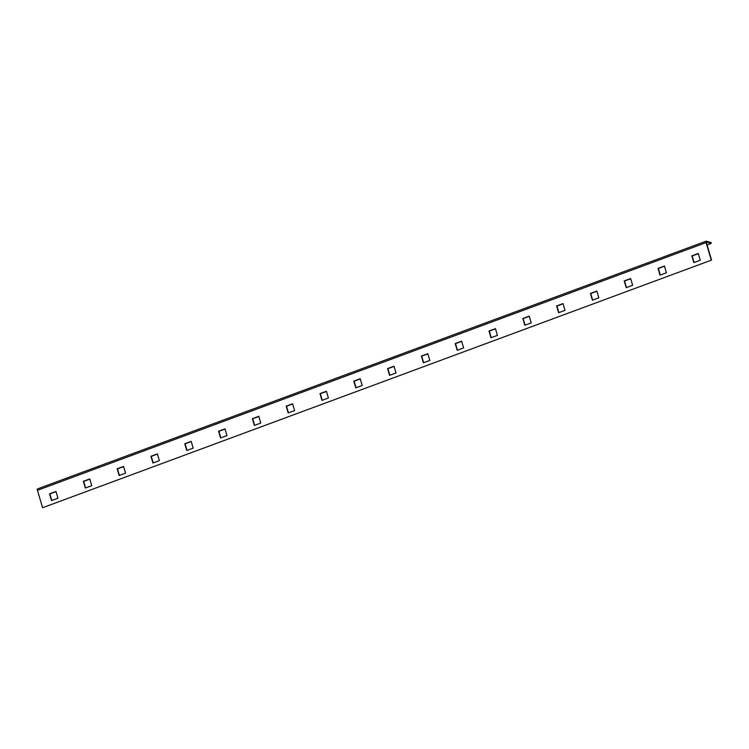 <?xml version="1.0" encoding="UTF-8"?>
<svg xmlns="http://www.w3.org/2000/svg" width="749" height="749" viewBox="0 0 749 749"><rect width="100%" height="100%" fill="white"/><g stroke="black" fill="none" stroke-linecap="round" stroke-linejoin="round"><path stroke-width="1.12" d="M711.222 259.997L706.101 242.573A1.667 0.515 69.7 0 1 706.11 241.178A1.667 0.515 69.7 0 1 706.232 241.178L711.044 242.526L711.297 243.378L706.485 242.03L706.419 242.667L711.55 260.081L42.581 507.738L37.45 490.314A1.667 0.515 69.7 0 1 37.469 488.919A1.667 0.515 69.7 0 1 37.581 488.919M57.954 498.207L51.531 500.594L49.546 493.834L55.969 491.456L57.954 498.207M125.57 473.162L119.147 475.54L117.153 468.79L123.576 466.402L125.57 473.162M91.762 485.689L85.339 488.067L83.354 481.307L89.777 478.929L91.762 485.689M152.946 463.013L150.961 456.263L157.384 453.885L159.368 460.635L152.946 463.013M186.754 450.495L184.76 443.736L191.182 441.358L193.176 448.108L186.754 450.495M220.552 437.968L218.568 431.209L224.99 428.831L226.975 435.59L220.552 437.968M254.36 425.441L252.376 418.691L258.798 416.304L260.783 423.063L254.36 425.441M288.168 412.914L286.174 406.164L292.597 403.786L294.591 410.536L288.168 412.914M321.967 400.387L319.982 393.637L326.405 391.259L328.39 398.009L321.967 400.387M355.775 387.87L353.781 381.11L360.203 378.732L362.198 385.492L355.775 387.87M389.574 375.343L387.589 368.583L394.011 366.205L395.996 372.965L389.574 375.343M423.382 362.816L421.397 356.065L427.819 353.687L429.804 360.438L423.382 362.816M457.19 350.289L455.195 343.538L461.618 341.16L463.612 347.911L457.19 350.289M490.988 337.771L489.003 331.011L495.426 328.633L497.411 335.383L490.988 337.771M524.796 325.244L522.802 318.484L529.225 316.106L531.219 322.866L524.796 325.244M558.595 312.717L556.61 305.966L563.033 303.579L565.018 310.339L558.595 312.717M592.403 300.19L590.418 293.439L596.841 291.061L598.826 297.812L592.403 300.19M626.211 287.672L624.217 280.912L630.639 278.534L632.633 285.285L626.211 287.672M660.009 275.145L658.025 268.385L664.447 266.007L666.432 272.767L660.009 275.145M693.817 262.618L691.823 255.868L698.246 253.48L700.24 260.24L693.817 262.618M711.55 260.081L42.581 507.738M51.803 500.491L49.874 493.928L56.025 491.644M119.409 475.437L117.481 468.874L123.632 466.599M85.611 487.964L83.673 481.401L89.833 479.126M153.217 462.919L151.279 456.356L157.44 454.072M187.016 450.392L185.087 443.829L191.238 441.545M220.824 437.865L218.895 431.302L225.046 429.018M254.632 425.338L252.694 418.775L258.854 416.5M288.431 412.821L286.502 406.248L292.653 403.973M322.239 400.294L320.3 393.731L326.461 391.446M356.037 387.767L354.108 381.204L360.26 378.919M389.845 375.24L387.916 368.677L394.068 366.401M423.653 362.722L421.715 356.149L427.876 353.874M457.452 350.195L455.523 343.632L461.674 341.347M491.26 337.668L489.331 331.105L495.482 328.82M525.058 325.141L523.13 318.578L529.281 316.303M558.866 312.614L556.938 306.051L563.089 303.776M592.674 300.096L590.736 293.533L596.897 291.249M626.473 287.569L624.544 281.006L630.695 278.722M660.281 275.042L658.352 268.479L664.503 266.204M694.08 262.515L692.151 255.952L698.302 253.677M711.297 243.378L707.093 244.942M706.101 242.573L37.45 490.314M706.11 241.178L37.469 488.919"/></g></svg>
